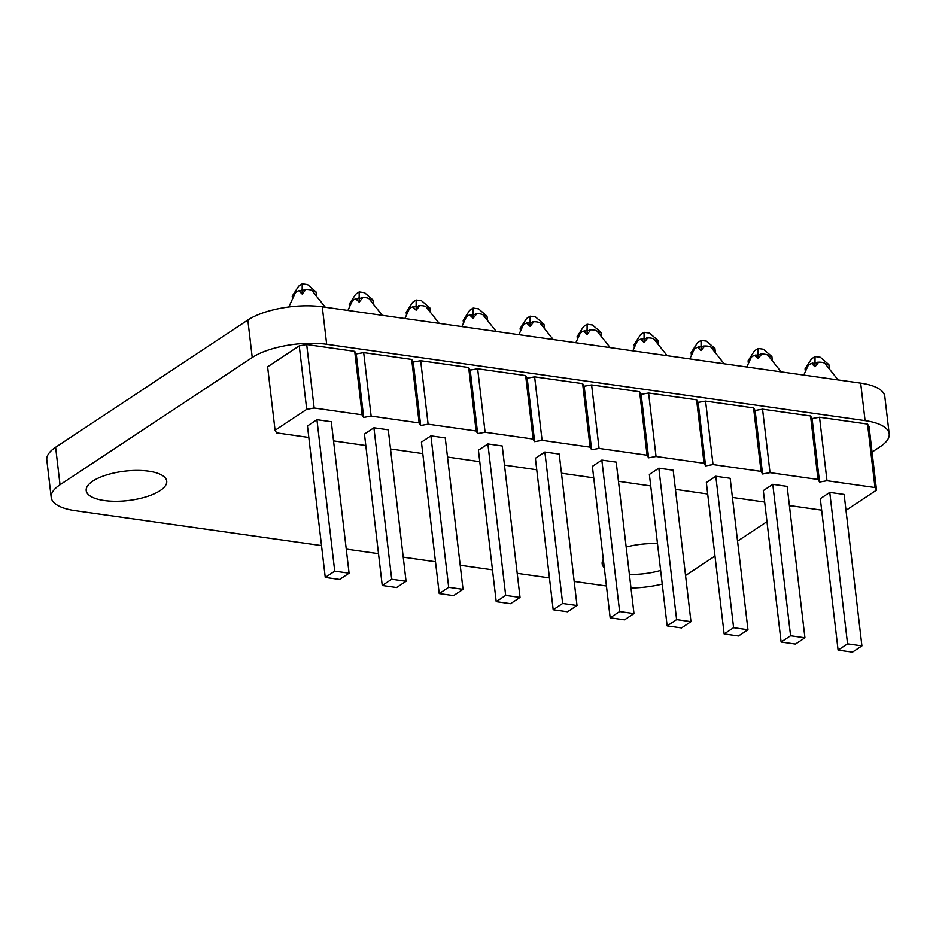 <?xml version="1.0" encoding="UTF-8"?>
<svg xmlns="http://www.w3.org/2000/svg" width="936" height="936" viewBox="0 0 936 936"><rect width="100%" height="100%" fill="white"/><g stroke="black" fill="none" stroke-linecap="round" stroke-linejoin="round"><path stroke-width="1.4" d="M807.862 366.257A9.044 3.299 -6.7 0 1 807.979 365.917A9.044 3.299 -6.7 0 1 812.647 363.086L812.249 364.116L815.01 366.76L817.97 363.098L817.537 362.22A9.044 3.299 -6.7 0 1 821.785 362.326A9.044 3.299 -6.7 0 1 824.792 363.25L838.13 379.946M750.883 358.172A9.044 3.299 -6.7 0 1 750.988 357.844A9.044 3.299 -6.7 0 1 755.668 355.013L755.258 356.043L758.031 358.675L760.991 355.025L760.558 354.136A9.044 3.299 -6.7 0 1 764.806 354.241A9.044 3.299 -6.7 0 1 767.812 355.165L781.139 371.861M693.904 350.099A9.044 3.299 -6.7 0 1 694.009 349.76A9.044 3.299 -6.7 0 1 698.677 346.928L698.279 347.958L701.041 350.602L704.012 346.94L703.579 346.063A9.044 3.299 -6.7 0 1 707.815 346.168A9.044 3.299 -6.7 0 1 710.833 347.092L724.16 363.788M636.913 342.014A9.044 3.299 -6.7 0 1 637.03 341.687A9.044 3.299 -6.7 0 1 641.698 338.855L641.3 339.885L644.062 342.529L647.022 338.867L646.6 337.978A9.044 3.299 -6.7 0 1 650.836 338.095A9.044 3.299 -6.7 0 1 653.855 339.007L667.181 355.703M579.934 333.941A9.044 3.299 -6.7 0 1 580.051 333.602A9.044 3.299 -6.7 0 1 584.719 330.771L584.321 331.8L587.083 334.445L590.043 330.782L589.61 329.905A9.044 3.299 -6.7 0 1 593.857 330.01A9.044 3.299 -6.7 0 1 596.864 330.935L610.202 347.63M522.955 325.857A9.044 3.299 -6.7 0 1 523.072 325.529A9.044 3.299 -6.7 0 1 527.74 322.698L527.342 323.727L530.104 326.371L533.064 322.709L532.631 321.82A9.044 3.299 -6.7 0 1 536.878 321.937A9.044 3.299 -6.7 0 1 539.885 322.85L553.211 339.546M465.976 317.784A9.044 3.299 -6.7 0 1 466.081 317.444A9.044 3.299 -6.7 0 1 470.75 314.613L470.352 315.643L473.113 318.287L476.085 314.625L475.652 313.747A9.044 3.299 -6.7 0 1 479.887 313.852A9.044 3.299 -6.7 0 1 482.906 314.777L496.232 331.473M408.997 309.699A9.044 3.299 -6.7 0 1 409.102 309.371A9.044 3.299 -6.7 0 1 413.77 306.54L413.373 307.57L416.134 310.214L419.106 306.552L418.673 305.674A9.044 3.299 -6.7 0 1 422.908 305.779A9.044 3.299 -6.7 0 1 425.927 306.692L439.253 323.4M604.282 567.684A40.54 14.8 -6.7 0 1 602.164 563.741A40.54 14.8 -6.7 0 1 603.31 559.412M626.172 547.045A40.54 14.8 -6.7 0 1 657.493 543.676M104.282 500.538A40.54 14.8 -6.7 0 1 86.194 490.581A40.54 14.8 -6.7 0 1 106.587 474.926A40.54 14.8 -6.7 0 1 148.637 471.171A40.54 14.8 -6.7 0 1 166.725 481.127A40.54 14.8 -6.7 0 1 146.32 496.782A40.54 14.8 -6.7 0 1 104.282 500.538M295.027 293.541A9.044 3.299 -6.7 0 1 295.144 293.214A9.044 3.299 -6.7 0 1 299.812 290.382L299.415 291.412L302.176 294.056L305.136 290.394L304.703 289.516A9.044 3.299 -6.7 0 1 308.95 289.622A9.044 3.299 -6.7 0 1 311.957 290.534L325.295 307.242M352.006 301.626A9.044 3.299 -6.7 0 1 352.123 301.287A9.044 3.299 -6.7 0 1 356.791 298.455L356.394 299.485L359.155 302.129L362.115 298.479L361.682 297.589A9.044 3.299 -6.7 0 1 365.929 297.695A9.044 3.299 -6.7 0 1 368.936 298.619L382.274 315.315M351.445 302.761L349.198 304.247L355.633 294.267L359.178 291.915L364.56 292.687L373.019 300.023L369.568 299.532M362.115 298.479L358.663 297.987L356.394 299.485M359.155 302.129L359.178 291.915M349.198 304.247L349.526 306.95M373.019 300.023L373.511 304.13M294.466 294.688L292.219 296.174L298.654 286.194L302.199 283.842L307.581 284.602L316.04 291.938L312.589 291.447M305.136 290.394L301.685 289.903L299.415 291.412M302.176 294.056L302.199 283.842M316.04 291.938L316.52 296.057M292.219 296.174L292.535 298.876M55.622 447.268L60.021 484.754A54.054 19.726 173.3 0 0 51.199 497.425L46.8 459.939A54.054 19.726 -6.7 0 1 55.622 447.268L247.829 320.03A54.054 19.726 -6.7 0 1 322.276 306.809L326.676 344.296L865.086 420.627L860.675 383.14A54.054 19.726 -6.7 0 1 884.801 396.408L889.2 433.894A54.054 19.726 173.3 0 0 865.086 420.627M326.676 344.296A54.054 19.726 173.3 0 0 252.24 357.517L247.829 320.03M60.021 484.754L252.24 357.517M51.199 497.425A54.054 19.726 173.3 0 0 75.325 510.693L321.528 545.594M606.434 585.995L574.178 581.42M549.455 577.91L517.198 573.335M492.465 569.837L460.219 565.262M435.486 561.752L403.229 557.177M378.507 553.679L346.25 549.104M630.993 588.019A54.054 19.726 173.3 0 0 662.243 584.099M685.538 575.418A54.054 19.726 173.3 0 0 688.171 573.815L714.987 556.054M889.2 433.894A54.054 19.726 173.3 0 1 880.378 446.566L872.059 452.076M790.908 505.791L789.539 506.704M766.97 521.644L737.545 541.125M660.64 570.433A40.54 14.8 -6.7 0 1 629.39 574.411M308.821 437.451L276.6 432.877L275.067 430.291L267.614 366.807L299.251 345.864L306.692 344.542L354.709 351.351L356.23 353.937L363.683 352.615L411.688 359.424L413.221 362.021L420.662 360.699L468.667 367.497L470.2 370.094L477.641 368.772L525.646 375.582L527.179 378.179L534.62 376.857L582.637 383.655L584.158 386.252L591.61 384.93L639.616 391.739L641.148 394.337L648.59 393.015L696.595 399.812L698.127 402.41L705.568 401.088L753.574 407.897L755.106 410.483L762.547 409.172L810.564 415.97L812.085 418.567L819.527 417.245L867.543 424.055L869.064 426.64L876.529 490.125L845.992 510.342M322.276 306.809L860.675 383.14M333.544 440.891L365.8 445.524M275.067 430.291L306.715 409.336L314.157 408.014L362.162 414.823L363.695 417.421L371.136 416.099L419.141 422.908L411.688 359.424M419.141 422.908L420.673 425.494L413.221 362.021M371.136 416.099L363.683 352.615M363.695 417.421L356.23 353.937M390.523 448.964L422.779 453.609M420.673 425.494L428.115 424.172L476.12 430.981L468.667 367.497M476.12 430.981L477.652 433.579L470.2 370.094M428.115 424.172L420.662 360.699M447.502 457.049L479.758 461.682M477.652 433.579L485.094 432.256L533.11 439.054L525.646 375.582M533.11 439.054L534.631 441.652L527.179 378.179M485.094 432.256L477.641 368.772M504.481 465.122L536.749 469.767M534.631 441.652L542.084 440.329L590.09 447.139L582.637 383.655M590.09 447.139L591.622 449.736L584.158 386.252M542.084 440.329L534.62 376.857M561.471 473.206L593.728 477.84M591.622 449.736L599.063 448.414L647.068 455.212L639.616 391.739M647.068 455.212L648.601 457.809L641.148 394.337M599.063 448.414L591.61 384.93M618.45 481.279L650.707 485.924M648.601 457.809L656.042 456.487L704.048 463.297L696.595 399.812M704.048 463.297L705.58 465.894L698.127 402.41M656.042 456.487L648.59 393.015M675.429 489.364L707.686 493.997M705.58 465.894L713.021 464.572L761.038 471.37L753.574 407.897M761.038 471.37L762.559 473.967L755.106 410.483M713.021 464.572L705.568 401.088M732.408 497.437L764.677 502.07M762.559 473.967L770.012 472.645L818.017 479.454L810.564 415.97M818.017 479.454L819.55 482.04L812.085 418.567M770.012 472.645L762.547 409.172M789.399 505.522L821.656 510.155M819.55 482.04L826.991 480.73L874.996 487.527L867.543 424.055M874.996 487.527L876.529 490.125M826.991 480.73L819.527 417.245M362.162 414.823L354.709 351.351M314.157 408.014L306.692 344.542M306.715 409.336L299.251 345.864M861.916 645.898L844.132 494.442L829.764 492.406L820.31 498.677L838.094 650.122L852.45 652.158L861.916 645.898L847.56 643.863L838.094 650.122M804.937 637.814L787.141 486.369L772.785 484.333L763.32 490.593L781.115 642.049L795.471 644.085L804.937 637.814L790.581 635.778L781.115 642.049M747.958 629.741L730.162 478.284L715.806 476.248L706.341 482.52L724.136 633.965L738.492 636L747.958 629.741L733.602 627.705L724.136 633.965M690.967 621.656L673.183 470.211L658.827 468.175L649.362 474.435L667.146 625.892L681.513 627.927L690.967 621.656L676.611 619.62L667.146 625.892M633.988 613.583L616.204 462.127L601.836 460.091L592.383 466.362L610.167 617.807L624.523 619.843L633.988 613.583L619.632 611.547L610.167 617.807M577.009 605.498L559.213 454.054L544.857 452.018L535.392 458.277L553.188 609.734L567.544 611.77L577.009 605.498L562.653 603.463L553.188 609.734M520.03 597.425L502.234 445.969L487.878 443.933L478.413 450.204L496.209 601.649L510.565 603.685L520.03 597.425L505.674 595.39L496.209 601.649M463.039 589.341L445.255 437.896L430.899 435.86L421.434 442.12L439.23 593.576L453.586 595.612L463.039 589.341L448.683 587.305L439.23 593.576M382.239 585.491L364.455 434.047L373.909 427.775L388.276 429.811L406.06 581.268L391.704 579.232L382.239 585.491L396.595 587.527L406.06 581.268M325.26 577.418L307.464 425.962L316.93 419.702L331.285 421.738L349.081 573.183L334.725 571.147L325.26 577.418L339.616 579.454L349.081 573.183M316.93 419.702L334.725 571.147M373.909 427.775L391.704 579.232M430.899 435.86L448.683 587.305M487.878 443.933L505.674 595.39M544.857 452.018L562.653 603.463M601.836 460.091L619.632 611.547M658.827 468.175L676.611 619.62M715.806 476.248L733.602 627.705M772.785 484.333L790.581 635.778M829.764 492.406L847.56 643.863M408.424 310.846L406.189 312.331L412.612 302.351L416.157 300L421.551 300.76L430.01 308.096L426.559 307.605M419.106 306.552L415.654 306.06L413.373 307.57M416.134 310.214L416.157 300M406.189 312.331L406.505 315.022M430.01 308.096L430.49 312.214M465.403 318.919L463.168 320.404L469.591 310.424L473.148 308.073L478.53 308.845L486.989 316.181L483.538 315.689M476.085 314.625L472.633 314.145L470.352 315.643M473.113 318.287L473.148 308.073M463.168 320.404L463.484 323.107M486.989 316.181L487.469 320.287M522.393 327.003L520.147 328.489L526.582 318.509L530.127 316.157L535.509 316.918L543.968 324.254L540.517 323.762M533.064 322.709L529.612 322.218L527.342 323.727M530.127 316.157L530.104 326.371M520.147 328.489L520.463 331.18M543.968 324.254L544.448 328.372M579.372 335.076L577.126 336.562L583.561 326.582L587.106 324.23L592.488 325.003L600.947 332.339L597.496 331.847M590.043 330.782L586.591 330.303L584.321 331.8M587.083 334.445L587.106 324.23M577.126 336.562L577.453 339.265M600.947 332.339L601.438 336.445M636.351 343.161L634.117 344.635L640.54 334.667L644.085 332.315L649.467 333.076L657.938 340.411L654.486 339.92M647.022 338.867L643.57 338.376L641.3 339.885M644.062 342.529L644.085 332.315M634.117 344.635L634.433 347.338M657.938 340.411L658.417 344.518M693.33 351.234L691.096 352.72L697.519 342.74L701.064 340.388L706.458 341.149L714.917 348.485L711.465 348.005M704.012 346.94L700.561 346.46L698.279 347.958M701.041 350.602L701.064 340.388M691.096 352.72L691.412 355.423M714.917 348.485L715.397 352.603M750.321 359.319L748.075 360.793L754.498 350.813L758.055 348.473L763.437 349.233L771.896 356.569L768.444 356.078M760.991 355.025L757.54 354.533L755.258 356.043M758.031 358.675L758.055 348.473M748.075 360.793L748.39 363.496M771.896 356.569L772.375 360.676M807.3 367.392L805.054 368.878L811.489 358.897L815.034 356.546L820.416 357.306L828.875 364.642L825.423 364.162M817.97 363.098L814.519 362.606L812.249 364.116M815.034 356.546L815.01 366.76M805.054 368.878L805.37 371.58M828.875 364.642L829.366 368.761M807.979 365.917L803.767 375.067M750.988 357.844L746.788 366.994M694.009 349.76L689.809 358.921M637.03 341.687L632.818 350.836M580.051 333.602L575.839 342.763M523.072 325.529L518.86 334.678M466.081 317.444L461.881 326.605M409.102 309.371L404.902 318.521M295.144 293.214L288.814 306.985M352.123 301.287L347.911 310.448"/></g></svg>
